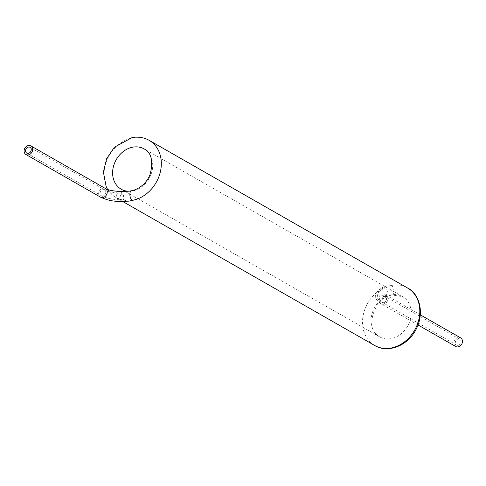 <?xml version="1.0" encoding="UTF-8"?>
<svg xmlns="http://www.w3.org/2000/svg" width="486" height="486" viewBox="0 0 486 486"><rect width="100%" height="100%" fill="white"/><g stroke="black" fill="none" stroke-linecap="round" stroke-linejoin="round"><path stroke-width="0.36" stroke-dasharray="2.43 1.82" d="M121.98 191.533L119.228 199.224L129.094 201.131M391.534 285.44A4.963 2.369 80 0 1 393.848 289.978A4.963 2.369 80 0 1 392.937 294.735L379.627 298.422L378.381 291.217L385.92 286.345L391.534 285.44A33.109 27.052 119.7 0 1 407.578 288.016M123.523 195.415L119.55 193.13C112.163 192.632 118.967 200.973 122.745 199.813L123.572 199.625L123.523 195.415M458.14 345.315A3.311 2.703 119.7 0 1 456.536 345.06A3.311 2.703 119.7 0 1 455.449 341.749A3.311 2.703 119.7 0 1 458.213 339.052A3.311 2.703 119.7 0 1 459.817 339.313A3.311 2.703 119.7 0 1 460.904 342.624A3.311 2.703 119.7 0 1 458.14 345.315M455.71 346.494A4.963 4.058 119.7 0 1 454.082 341.53A4.963 4.058 119.7 0 1 458.231 337.484A4.963 4.058 119.7 0 1 460.643 337.873M379.341 296.144C378.302 293.271 379.226 291.108 382.105 289.65C386.662 286.284 389.972 293.963 384.948 295.652L379.341 296.144M144.172 148.941A23.176 18.936 119.7 0 1 149.117 178.453A23.176 18.936 119.7 0 1 121.178 189.182L379.651 336.877A23.176 18.936 119.7 0 1 372.057 313.695A23.176 18.936 119.7 0 1 391.418 294.838A23.176 18.936 119.7 0 1 402.645 296.636A23.176 18.936 119.7 0 1 407.59 326.155A23.176 18.936 119.7 0 1 379.651 336.877C363.17 328.445 375.587 295.622 392.336 295.026L402.645 296.636L144.172 148.941M119.228 199.224A33.109 27.052 119.7 0 1 116.251 197.802A33.109 27.052 119.7 0 1 105.395 164.681A33.109 27.052 119.7 0 1 133.055 137.745A33.109 27.052 119.7 0 1 149.099 140.314M374.724 345.503A33.109 27.052 119.7 0 1 378.381 291.217M105.413 188.501A4.963 4.058 -60.3 0 0 103.008 188.112A4.963 4.058 -60.3 0 0 98.786 194.777A4.963 4.058 -60.3 0 0 100.487 197.122M102.917 195.943A3.311 2.703 119.7 0 1 101.307 195.688A3.311 2.703 119.7 0 1 100.225 192.371A3.311 2.703 119.7 0 1 102.989 189.68A3.311 2.703 119.7 0 1 104.593 189.935A3.311 2.703 119.7 0 1 105.681 193.252A3.311 2.703 119.7 0 1 102.917 195.943M383.673 294.88A4.963 4.058 119.7 0 1 386.078 295.269A4.963 4.058 119.7 0 1 387.142 301.593A4.963 4.058 119.7 0 1 381.152 303.89A4.963 4.058 119.7 0 1 379.523 298.92A4.963 4.058 119.7 0 1 383.673 294.88M383.576 302.711A3.311 2.703 -60.3 0 0 386.346 300.014A3.311 2.703 -60.3 0 0 385.258 296.703A3.311 2.703 -60.3 0 0 381.419 297.997A3.311 2.703 -60.3 0 0 381.601 302.183A3.311 2.703 -60.3 0 0 381.972 302.456A3.311 2.703 -60.3 0 0 383.576 302.711M107.661 189.485L116.251 197.802L122.66 201.465M26.748 153.078L101.307 195.688C106.592 198.44 113.742 199.813 122.745 199.813M30.035 147.331L106.586 190.852C106.446 191.381 110.765 192.14 119.55 193.13M420.366 314.861L385.295 294.716L385.264 297.456L387.391 296.326M418.082 324.994L381.152 303.89C376.954 300.913 375.156 298.252 375.763 295.913C374.317 292.997 382.397 286.333 385.92 286.339M459.817 339.313L383.964 295.695L383.958 296.442L384.948 295.652M456.536 345.06L379.912 301.01C375.812 297.681 376.541 293.89 382.105 289.65"/><path stroke-width="0.73" d="M130.886 191.083L121.98 191.533C114.216 191.308 108.694 190.299 105.413 188.501A4.963 4.058 -60.3 0 1 106.477 194.825A4.963 4.058 -60.3 0 1 100.487 197.122C111.993 202.346 118.784 201.453 129.094 201.137L132.295 200.378A4.963 2.369 80 0 1 129.975 195.84A4.963 2.369 80 0 1 130.886 191.083M28.431 147.076A3.311 2.703 -60.3 0 0 25.667 149.767A3.311 2.703 -60.3 0 0 26.748 153.078A3.311 2.703 -60.3 0 0 30.74 151.547A3.311 2.703 -60.3 0 0 30.035 147.331A3.311 2.703 -60.3 0 0 28.431 147.076M28.449 145.508A4.963 4.058 -60.3 0 0 24.3 149.548A4.963 4.058 -60.3 0 0 25.928 154.518A4.963 4.058 -60.3 0 0 31.918 152.221A4.963 4.058 -60.3 0 0 30.855 145.897A4.963 4.058 -60.3 0 0 28.449 145.508M420.366 314.861L460.643 337.873A4.963 4.058 119.7 0 1 461.7 344.197A4.963 4.058 119.7 0 1 455.71 346.494L418.082 324.994M132.945 147.137A23.176 18.936 119.7 0 1 144.172 148.941C151.316 152.513 153.357 160.811 150.289 173.842C145.751 187.195 129.999 194.953 121.178 189.182A23.176 18.936 119.7 0 1 113.578 165.993A23.176 18.936 119.7 0 1 132.945 147.137M107.661 189.485L106.203 186.837L103.384 172.056L106.616 158.709L114.435 147.203L132.137 137.55C138.255 136.505 143.911 137.429 149.099 140.314A33.109 27.052 119.7 0 1 159.955 173.435A33.109 27.052 119.7 0 1 132.295 200.378M407.578 288.016A33.109 27.052 119.7 0 1 414.637 330.182A33.109 27.052 119.7 0 1 374.724 345.503C386.206 352.775 405.032 347.539 414.619 331.981C425.681 313.968 419.442 293.587 407.578 288.016L149.099 140.314M122.66 201.465L374.724 345.503M25.928 154.518L100.487 197.122M30.855 145.897L105.413 188.501"/></g></svg>
